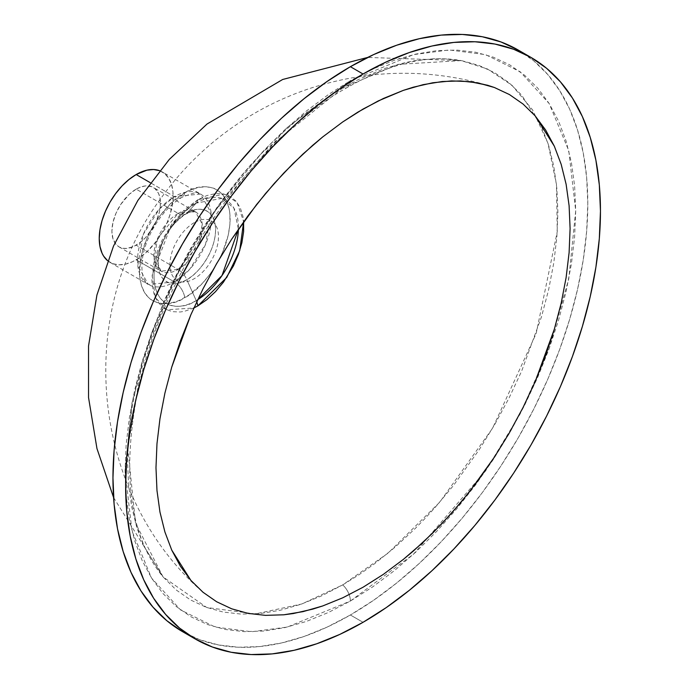<?xml version="1.0" encoding="UTF-8"?>
<svg xmlns="http://www.w3.org/2000/svg" width="689" height="689" viewBox="0 0 689 689"><rect width="100%" height="100%" fill="white"/><g stroke="black" fill="none" stroke-linecap="round" stroke-linejoin="round"><path stroke-width="0.52" stroke-dasharray="3.44 2.58" d="M342.709 584.892A14.925 8.612 60 0 1 350.382 601.041L413.469 554.206L485.581 470.94L520.152 413.917L549.202 348.496L568.778 278.804L575.711 210.748L568.778 150.702L549.202 103.608L520.152 71.742L485.581 54.629L449.125 49.953L413.469 54.629L350.382 80.647A14.925 8.612 60 0 1 347.325 87.46A14.925 8.612 60 0 1 342.709 87.942L397.923 64.387L461.199 60.598L487.511 69.012L511.875 85.178L532.597 109.895L547.962 143.278L556.471 184.471L557.255 231.676L536.128 333.657L492.549 428.257L439.677 502.255L387.976 553.198L342.709 584.892L321.617 595.873L300.731 604.356L280.242 610.256L260.364 613.52L241.271 614.114L223.158 612.039L206.2 607.31L190.552 599.964L176.367 590.085L163.086 576.943L143.906 546.282L136.792 527.429L131.659 506.742L128.559 484.41L127.525 460.657L128.559 435.698L131.659 409.791L136.792 383.179L143.906 356.11L163.793 301.67L176.367 274.825L190.552 248.565L206.2 223.158L223.158 198.837L241.271 175.85L250.71 164.912L270.217 144.32L280.242 134.708L300.731 116.949L326.879 97.752L342.709 87.942L358.538 79.476L384.695 68.478L405.175 62.578L415.209 60.615L434.716 58.677L444.147 58.72L462.259 60.796L479.225 65.533L494.874 72.87L509.05 82.749L521.633 95.073L541.52 126.552L548.633 145.405L553.758 166.092L556.858 188.424L557.901 212.178L556.858 237.137L553.758 263.043L548.633 289.656L541.52 316.725L521.633 371.164L509.05 398.009L494.874 424.269L479.225 449.676L453.336 485.676L434.716 507.922L425.061 518.438L415.209 528.515L394.995 547.264L374.282 563.972L358.538 575.082L342.709 584.892L301.825 603.969L255.369 613.933L206.778 607.517L163.086 576.943L135.526 523.149L127.792 448.126L142.132 362.242L174.481 278.614L217.035 207.277L262.225 152.441L342.709 87.942A14.925 8.612 -120 0 0 347.325 87.46A14.925 8.612 -120 0 0 350.382 80.647L328.291 94.651L306.416 111.032L284.97 129.618L264.145 150.236L244.156 172.698L225.191 196.778L207.423 222.246L191.042 248.85L176.195 276.341L163.017 304.46L151.649 332.925L142.192 361.467L134.743 389.81L129.377 417.68L126.13 444.81L125.045 470.94L126.13 495.822L129.377 519.205L134.743 540.874L142.192 560.613L151.649 578.235L163.017 593.573L176.195 606.475L191.042 616.827L207.423 624.51L225.191 629.47L244.156 631.641L264.145 631.021L284.97 627.601L306.416 621.426L328.291 612.538L350.382 601.041L372.465 587.037L394.341 570.664L415.794 552.07L436.611 531.452L456.6 508.99L475.565 484.91L493.333 459.451L509.714 432.838L524.562 405.347L537.739 377.227L549.107 348.763L558.564 320.221L566.014 291.878L571.388 264.008L574.626 236.878L575.711 210.748L574.626 185.875L571.388 162.483L566.014 140.823L558.564 121.075L549.107 103.453L537.739 88.114L524.562 75.213L509.714 64.869L493.333 57.178L475.565 52.218L456.6 50.047L436.611 50.667L415.794 54.086L394.341 60.27L372.465 69.15L350.382 80.647L287.287 127.482L215.175 210.748L180.604 267.771L151.554 333.192L131.978 402.893L125.045 470.94L131.978 530.986L151.554 578.08L180.604 609.954L215.175 627.059L251.64 631.735L287.287 627.059L350.382 601.041A14.925 8.612 -120 0 0 342.709 584.892M184.79 192.886A14.925 8.612 60 0 1 181.887 197.39A14.925 8.612 60 0 1 174.455 196.632L200.577 194.048L211.118 212.953L205.555 244.328L189.621 269.408L174.455 281.922A14.925 8.612 60 0 1 184.79 297.605C198.053 292.05 229.515 258.177 230.135 219.068C229.515 180.664 198.053 183.119 184.79 192.886L171.63 202.738L159.598 216.251L152.725 226.733L147.084 237.92L141.4 255.094L139.445 271.423L139.66 276.427L141.4 285.496L144.802 293.014L149.737 298.699L152.725 300.783L159.598 303.324L167.436 303.634L175.945 301.704L180.346 299.922L189.234 294.789L202.144 283.601L209.981 274.231L216.854 263.758L222.495 252.562L228.18 235.388L229.919 224.321L229.919 214.055L229.265 209.353L226.681 201.016L222.495 194.384L216.854 189.708L213.556 188.157L206.166 186.728L197.95 187.537L189.234 190.569L184.79 192.886C171.527 198.441 140.065 232.314 139.445 271.423C140.065 309.817 171.527 307.363 184.79 297.605A14.925 8.612 -120 0 0 174.455 281.922A52.226 30.152 -60 0 1 148.342 284.514A52.226 30.152 -60 0 1 140.341 242.657A52.226 30.152 -60 0 1 174.455 196.632L150.211 182.637L174.455 196.632A52.226 30.152 -60 0 1 200.577 194.048A52.226 30.152 -60 0 1 208.578 235.896A52.226 30.152 -60 0 1 174.455 281.922L136.172 259.822L174.455 281.922L148.342 284.514L137.8 265.601L143.364 234.226L159.297 209.146L174.455 196.632A14.925 8.612 -120 0 0 181.887 197.39A14.925 8.612 -120 0 0 184.79 192.886M197.872 199.724L171.535 224.511L152.071 274.799L155.361 297.527L166.652 309.783L193.859 307.992L184.531 311.29L180.285 311.988L172.336 311.678L165.369 309.094L162.346 306.984L157.333 301.222L153.888 293.6L152.131 284.411L151.907 279.338L153.888 262.785L157.333 251.184L162.346 239.643L172.336 223.408L184.531 209.706L197.872 199.724A14.925 8.612 60 0 1 196.219 203.1A14.925 8.612 -120 0 0 197.872 199.724L206.846 195.564L215.468 193.609L223.417 193.919L230.376 196.503L236.094 201.24L240.34 207.966L242.959 216.415L243.665 221.72L237.033 202.394L224.166 194.083L197.872 199.724M196.718 301.773A14.925 8.612 -120 0 0 196.219 300.585C183.877 309.671 154.586 311.962 154.009 276.211C154.586 239.806 183.877 208.267 196.219 203.1A59.693 34.467 -60 0 1 238.411 229.187L233.95 208.19L222.022 198.363L196.219 203.1L186.805 213.185C178.391 216.708 158.427 238.205 158.039 263.017C158.427 287.382 178.391 285.823 186.805 279.631A14.925 8.612 -120 0 0 178.167 269.442L161.002 271.139L154.069 258.711L157.729 238.093L178.167 213.392A14.925 8.612 -120 0 0 185.599 214.15A14.925 8.612 -120 0 0 186.805 213.185L196.219 203.1A59.693 34.467 -60 0 0 154.009 276.211A59.693 34.467 -60 0 0 196.219 300.585L186.805 279.631A40.685 23.486 120 0 0 215.579 229.799A40.685 23.486 120 0 0 186.805 213.185A40.685 23.486 120 0 0 158.039 263.017A40.685 23.486 120 0 0 186.805 279.631L196.219 300.585A14.925 8.612 60 0 1 196.718 301.773M188.95 635.069A335.758 193.85 120 0 0 350.382 614.993L363.043 622.305L350.382 614.993L327.111 627.111L304.064 636.472L281.457 642.983L259.52 646.583L238.463 647.238L218.473 644.947L199.758 639.728L182.499 631.624M197.691 299.706A59.693 34.467 -60 0 1 196.219 300.585L197.691 299.706M107.605 260.692A52.226 30.152 120 0 0 110.059 262.406A52.226 30.152 120 0 0 136.172 259.822A52.226 30.152 120 0 0 170.295 213.797A52.226 30.152 120 0 0 162.285 171.94A52.226 30.152 120 0 0 159.581 170.674L164.723 173.637L168.745 178.27L171.518 184.394L172.93 191.775L172.93 200.137L170.295 213.797L166.884 223.141L162.285 232.253L156.696 240.788L146.895 251.795L139.789 257.522L132.555 261.708L125.45 264.171L118.766 264.834L112.746 263.663L107.605 260.692M178.167 213.392A34.321 19.817 -60 0 1 195.323 211.695A34.321 19.817 -60 0 1 200.585 239.195A34.321 19.817 -60 0 1 178.167 269.442L136.172 245.198A34.321 19.817 120 0 0 158.599 214.951A34.321 19.817 120 0 0 153.337 187.451A34.321 19.817 120 0 0 136.172 189.148L178.167 213.392L136.172 189.148A34.321 19.817 120 0 0 113.754 219.395A34.321 19.817 120 0 0 119.016 246.895A34.321 19.817 120 0 0 136.172 245.198L178.167 269.442A34.321 19.817 -60 0 1 161.002 271.139A34.321 19.817 -60 0 1 155.74 243.639A34.321 19.817 -60 0 1 178.167 213.392L195.323 211.695L202.256 224.123L198.596 244.741L178.167 269.442A14.925 8.612 60 0 1 186.805 279.631C195.22 276.108 215.183 254.611 215.579 229.799C215.183 205.434 195.22 206.993 186.805 213.185A14.925 8.612 60 0 1 185.599 214.15A14.925 8.612 60 0 1 178.167 213.392M136.172 189.148L129.127 194.427L120.773 204.4L115.993 213.254L112.953 222.444L111.902 231.185L112.953 238.721L115.993 244.397L119.016 246.895L122.694 248.264L126.888 248.428L133.795 246.438L140.909 241.925L145.465 237.705L153.337 227.086L156.351 221.091L159.4 211.902L160.33 205.977L159.977 197.967L158.599 193.506L154.93 188.562L151.571 186.624L145.465 185.918L140.909 186.952L136.172 189.148M518.257 50.064L533.906 60.968L547.789 74.567L559.761 90.724L569.725 109.293L577.571 130.092L583.239 152.924L586.658 177.564L587.795 203.772L586.658 231.306L583.239 259.891L577.571 289.259L569.725 319.119L559.761 349.194L547.789 379.183L533.906 408.801L518.257 437.773L500.998 465.807L482.283 492.635L462.302 518.007L441.236 541.675L419.3 563.404L396.7 582.989L373.653 600.24L350.382 614.993A335.758 193.85 120 0 0 569.725 319.119A335.758 193.85 120 0 0 518.257 50.064M194.212 222.659A34.321 19.817 120 0 0 173.189 276.832A34.321 19.817 120 0 0 215.226 252.562A34.321 19.817 120 0 0 194.212 222.659M113.59 497.553L163.086 576.943C130.497 537.342 121.781 476.805 136.939 395.331C160.261 274.523 252.398 140.22 347.29 87.477C389.974 63.457 427.947 54.491 461.199 60.598L367.702 57.428M110.059 262.406L148.342 284.514C144.991 282.301 142.976 278.313 142.287 272.543C138.73 245.086 160.675 209.413 181.922 197.373C202.747 188.993 195.71 194.195 200.577 194.048L162.285 171.94M119.016 246.895L161.002 271.139L158.573 265.635C158.763 262.905 156.369 263.12 161.355 245.637C165.575 232.994 173.671 222.495 185.625 214.133C195.693 209.516 195.108 212.04 195.323 211.695L153.337 187.451M197.657 587.493C91.387 490.025 74.8 313.762 161.028 198.191C177.151 175.661 196.029 155.748 217.664 138.455C245.706 116.14 276.745 99.371 310.773 88.14C369.433 69.331 428.377 68.375 487.623 85.255"/><path stroke-width="1.03" d="M193.859 307.992L197.872 305.873A14.925 8.612 -120 0 0 196.718 301.773A14.925 8.612 60 0 1 197.872 305.873L206.846 299.681L215.468 291.68L223.417 282.189L233.407 265.954L238.411 254.413L241.865 242.812L243.622 231.59L243.622 221.186M195.159 638.936L182.499 631.624L166.85 620.72L152.975 607.13L140.995 590.964L131.031 572.395L123.185 551.596L117.518 528.764L114.098 504.133L112.962 477.916L114.098 450.382L117.518 421.797L123.185 392.437L131.031 362.569L140.995 332.503L152.975 302.505L166.85 272.887L182.499 243.915L199.758 215.881L218.473 189.053L238.463 163.681L259.52 140.022L281.457 118.293L304.064 98.708L327.111 81.448L350.382 66.695L363.043 74.007A335.758 193.85 -60 0 1 530.918 57.376A335.758 193.85 -60 0 1 582.386 326.431A335.758 193.85 -60 0 1 363.043 622.305L339.772 634.423L316.725 643.776L294.125 650.287L272.181 653.895L251.123 654.55L231.134 652.259L212.427 647.031L195.159 638.936L179.51 628.032L165.636 614.433L153.656 598.276L143.691 579.707L135.845 558.908L130.187 536.076L126.767 511.436L125.622 485.228L126.767 457.694L130.187 429.109L135.845 399.741L143.691 369.881L153.656 339.806L165.636 309.817L179.51 280.199L195.159 251.227L212.427 223.193L231.134 196.365L251.123 170.993L272.181 147.325L294.125 125.596L316.725 106.011L339.772 88.76L363.043 74.007L386.314 61.889L409.361 52.528L431.96 46.017L453.896 42.417L474.962 41.762L494.943 44.053L513.658 49.272L530.926 57.376L546.566 68.28L560.45 81.87L572.43 98.036L582.386 116.605L590.24 137.404L595.899 160.236L599.318 184.867L600.464 211.084L599.318 238.618L595.899 267.203L590.24 296.563L582.386 326.431L572.43 356.497L560.45 386.495L546.566 416.113L530.926 445.085L513.658 473.119L494.943 499.947L474.962 525.319L453.896 548.978L431.96 570.707L409.361 590.292L386.314 607.552L363.043 622.305A335.758 193.85 -60 0 1 195.159 638.936A335.758 193.85 -60 0 1 143.691 369.881A335.758 193.85 -60 0 1 363.043 74.007L350.382 66.695A335.758 193.85 120 0 0 131.031 362.569A335.758 193.85 120 0 0 182.499 631.624A335.758 193.85 120 0 0 188.95 635.069M238.411 229.187A59.693 34.467 -60 0 1 197.691 299.706L222.004 275.548L238.411 229.187M150.211 182.637L136.172 174.532A52.226 30.152 120 0 0 102.79 218.198A52.226 30.152 120 0 0 107.605 260.692L103.6 256.084L102.05 253.19L99.948 246.404L99.242 238.497L99.948 229.764L102.05 220.558L105.469 211.213L110.059 202.092L115.657 193.566L122.039 185.935L128.972 179.51L136.172 174.532L150.211 182.637M193.368 308.224L197.872 305.873L226.741 277.443L239.703 250.667L243.665 221.72M357.961 112.074L378.27 100.921L403.435 90.337L413.348 87.184L432.795 82.766L451.571 80.906L469.493 81.621L487.623 85.255L494.401 87.503L509.455 94.565L523.097 104.073L535.207 115.924L554.335 146.214L561.182 164.352L566.117 184.264L569.105 205.753L570.096 228.61L569.105 252.622L566.117 277.555L561.182 303.16L554.335 329.204L535.207 381.594L523.097 407.423L509.455 432.683L494.401 457.134L469.493 491.774L451.571 513.176L432.795 532.993L413.348 551.036L403.435 559.33L383.334 574.376L363.043 587.243L342.743 597.811L322.65 605.976L312.728 609.128L293.29 613.546L283.808 614.795L265.437 615.363L248.006 613.365L231.685 608.809L216.63 601.747L202.988 592.239L190.879 580.379L171.742 550.098L164.904 531.951L159.96 512.048L156.98 490.559L155.981 467.702L156.98 443.69L159.96 418.757L164.904 393.143L171.742 367.099L190.879 314.718L202.988 288.889L216.63 263.62L231.685 239.178L256.592 204.538L274.515 183.136L293.29 163.31L312.728 145.276L322.65 136.982L342.743 121.936L357.961 112.074M159.581 170.674A52.226 30.152 120 0 0 136.172 174.532L146.895 170.174L153.587 169.511L159.607 170.683M350.382 66.695L373.653 54.577L396.7 45.224L419.3 38.713L441.236 35.105L462.302 34.45L482.283 36.741L500.998 41.969L518.257 50.064A335.758 193.85 120 0 0 350.382 66.695M363.043 587.243L383.334 574.376L403.435 559.33L423.149 542.252L442.278 523.295L460.648 502.66L478.08 480.534L494.401 457.134L509.455 432.683L523.097 407.423L535.207 381.594L545.645 355.438L554.335 329.204L561.182 303.16L566.117 277.555L569.105 252.622L570.096 228.61L569.105 205.753L566.117 184.264L561.182 164.352L554.335 146.214L545.645 130.023L535.207 115.924L523.097 104.073L509.455 94.565L494.401 87.503L478.08 82.947L460.648 80.94L442.278 81.517L423.149 84.661L403.435 90.337L383.334 98.501L363.043 109.069L342.743 121.936L322.65 136.982L302.936 154.06L283.808 173.017L265.437 193.652L248.006 215.778L231.685 239.178L216.63 263.62L202.988 288.889L190.879 314.718L180.432 340.874L171.742 367.099L164.904 393.143L159.96 418.757L156.98 443.69L155.981 467.702L156.98 490.559L159.96 512.048L164.904 531.951L171.742 550.098L180.432 566.289L190.879 580.379L202.988 592.239L216.63 601.747L231.685 608.809L248.006 613.365L265.437 615.363L283.808 614.795L302.936 611.651L322.65 605.976L342.743 597.811L363.043 587.243M367.702 57.428L282.688 79.476L207.01 124.046L169.348 159.357L137.878 200.421L113.513 246.042L96.934 294.987L88.536 345.938L88.545 397.579L96.96 448.573L113.59 497.553M530.918 57.376L518.257 50.064"/></g></svg>
